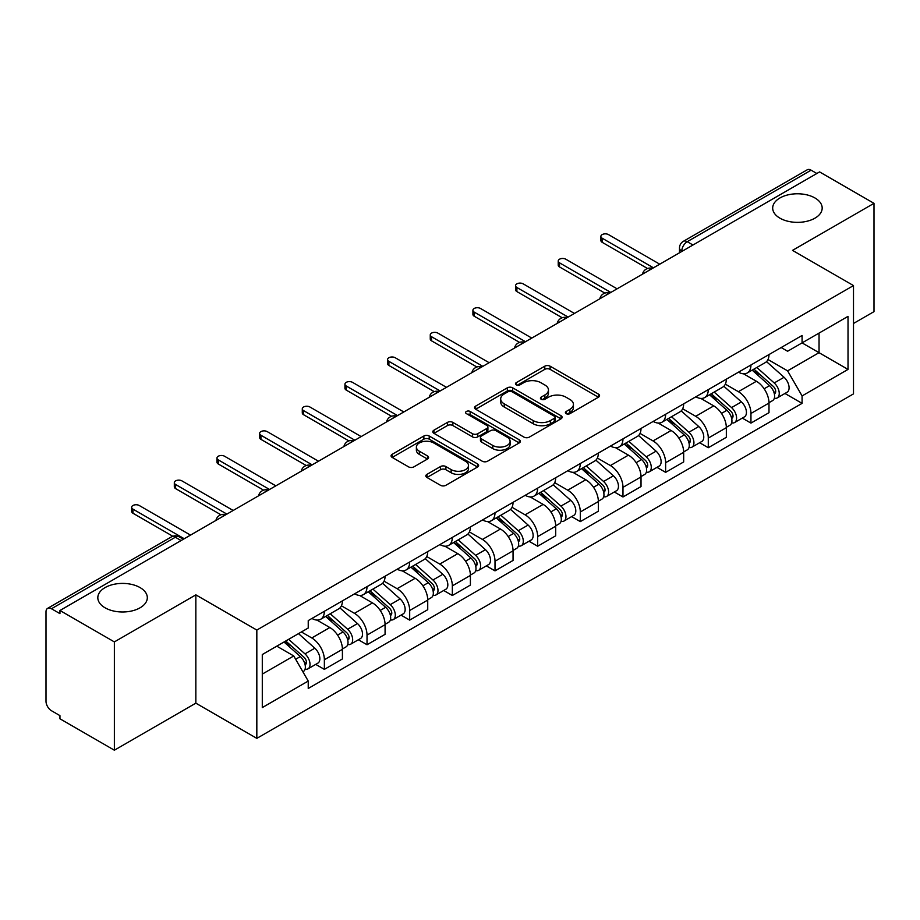 <?xml version="1.0" encoding="UTF-8"?>
<svg xmlns="http://www.w3.org/2000/svg" width="920" height="920" viewBox="0 0 920 920"><rect width="100%" height="100%" fill="white"/><g stroke="black" fill="none" stroke-linecap="round" stroke-linejoin="round"><path stroke-width="1.38" d="M566.179 413.666A2.656 1.529 0 0 0 569.928 413.666L598.448 397.198A3.795 2.196 0 0 0 599.564 395.646A3.795 2.196 0 0 0 598.448 394.105L550.137 366.206A3.795 2.196 0 0 0 544.766 366.206L516.246 382.674A2.656 1.529 0 0 0 515.476 383.755A2.656 1.529 0 0 0 516.246 384.836A2.656 1.529 0 0 0 520.007 384.836L523.698 382.709A12.144 7.015 0 0 1 540.879 382.709L544.904 385.031A12.144 7.015 0 0 1 548.458 389.988A12.144 7.015 0 0 1 544.904 394.956L541.213 397.084A2.656 1.529 0 0 0 540.431 398.164A2.656 1.529 0 0 0 541.213 399.257A2.656 1.529 0 0 0 544.973 399.257L548.665 397.118A12.144 7.015 0 0 1 565.834 397.118L569.859 399.441A12.144 7.015 0 0 1 573.424 404.409A12.144 7.015 0 0 1 569.859 409.365L566.179 411.493A2.656 1.529 0 0 0 565.397 412.574A2.656 1.529 0 0 0 566.179 413.666L566.179 411.493M140.07 587.592A24.748 14.294 0 0 0 113.091 584.499A24.748 14.294 0 0 0 97.819 597.701A24.748 14.294 0 0 0 105.064 607.798A24.748 14.294 0 0 0 132.031 610.903A24.748 14.294 0 0 0 147.315 597.701A24.748 14.294 0 0 0 140.07 587.592M814.936 197.961A24.748 14.294 0 0 0 787.968 194.867A24.748 14.294 0 0 0 772.685 208.07A24.748 14.294 0 0 0 779.93 218.166A24.748 14.294 0 0 0 806.909 221.271A24.748 14.294 0 0 0 822.181 208.07A24.748 14.294 0 0 0 814.936 197.961M426.937 474.375A3.795 2.196 0 0 0 425.822 475.916A3.795 2.196 0 0 0 426.937 477.468L440.496 485.3A3.795 2.196 0 0 0 445.866 485.3L477.537 467.015A3.795 2.196 0 0 0 478.641 465.462A3.795 2.196 0 0 0 477.537 463.91L429.214 436.022A3.795 2.196 0 0 0 423.855 436.022L392.184 454.308A3.795 2.196 0 0 0 391.069 455.848A3.795 2.196 0 0 0 392.184 457.401L408.549 466.854A3.795 2.196 0 0 0 413.919 466.854L427.478 459.034A3.795 2.196 0 0 0 428.582 457.481A3.795 2.196 0 0 0 427.478 455.929L419.359 451.237A10.154 5.865 0 0 1 416.38 447.097A10.154 5.865 0 0 1 422.648 441.68A10.154 5.865 0 0 1 433.711 442.957L465.52 461.311A10.154 5.865 0 0 1 468.498 465.462A10.154 5.865 0 0 1 462.231 470.879A10.154 5.865 0 0 1 451.156 469.602L445.866 466.543A3.795 2.196 0 0 0 440.496 466.543L426.937 474.375L426.937 477.468M256.829 630.062L195.845 594.86L114.367 641.907L59.95 610.489L819.582 171.913L874 203.331L792.511 250.378L853.495 285.579L256.829 630.062L256.829 738.369L853.495 393.886L853.495 285.579M523.963 437.103A3.795 2.196 0 0 0 529.333 437.103L561.004 418.818A3.795 2.196 0 0 0 562.12 417.266A3.795 2.196 0 0 0 561.004 415.713L512.693 387.826A3.795 2.196 0 0 0 507.322 387.826L475.651 406.111A3.795 2.196 0 0 0 474.547 407.663A3.795 2.196 0 0 0 475.651 409.204L523.963 437.103M467.452 414.241A2.656 1.529 0 0 1 470.154 414.609L470.154 411.459L519.271 439.817A3.795 2.196 0 0 1 520.386 441.358A3.795 2.196 0 0 1 519.271 442.911L487.6 461.196A3.795 2.196 0 0 1 482.229 461.196L433.918 433.308L433.918 430.203A3.795 2.196 0 0 0 432.803 431.756A3.795 2.196 0 0 0 433.918 433.308M433.918 430.203L447.476 422.383A3.795 2.196 0 0 1 452.835 422.383L472.431 433.688A3.795 2.196 0 0 0 477.802 433.688L486.795 428.501A3.795 2.196 0 0 0 487.91 426.949A3.795 2.196 0 0 0 486.795 425.408L466.394 413.62A2.656 1.529 0 0 1 465.612 412.539A2.656 1.529 0 0 1 467.256 411.125A2.656 1.529 0 0 1 470.154 411.459M114.367 641.907L114.367 750.202L59.95 718.784L59.95 715.633L51.474 710.734A7.739 4.462 -120 0 1 46 701.27L46 611.904A7.739 4.462 -120 0 1 47.598 608.361L171.477 536.854A7.739 4.462 60 0 1 175.34 537.234L51.474 608.752A7.739 4.462 -120 0 0 47.598 608.361M853.495 323.472L874 311.638L874 203.331M114.367 750.202L195.845 703.156L256.829 738.369M59.95 610.489L59.95 613.64L51.474 608.752M692.978 245.007L687.24 241.695A7.739 4.462 60 0 0 683.365 241.316L807.242 169.797A7.739 4.462 60 0 1 811.106 170.177L687.24 241.695A7.739 4.462 120 0 0 681.766 251.171L681.766 251.482M816.845 173.489L811.106 170.177M750.95 364.998A17.79 10.269 60 0 1 747.258 372.979L765.313 362.56A17.79 10.269 -120 0 0 768.994 354.579M725.339 384.146L738.369 391.678A17.79 10.269 60 0 1 750.95 413.459L768.994 403.041A17.79 10.269 -120 0 0 756.412 381.259L743.498 373.796M768.994 403.041L768.994 412.678L750.95 423.096L742.29 418.094M747.258 372.979A17.79 10.269 60 0 1 738.507 372.174M750.95 413.459L750.95 423.096M708.285 389.62A17.79 10.269 60 0 1 704.605 397.612L722.648 387.182A17.79 10.269 -120 0 0 726.34 379.201M699.637 442.727L708.285 447.718L726.34 437.299L726.34 427.673A17.79 10.269 -120 0 0 713.759 405.881L700.844 398.429M704.605 397.612A17.79 10.269 60 0 1 695.853 396.808M682.674 408.779L695.716 416.3A17.79 10.269 60 0 1 708.285 438.092L708.285 447.718M665.631 414.253A17.79 10.269 60 0 1 661.952 422.234L679.995 411.815A17.79 10.269 -120 0 0 683.675 403.834M656.983 467.348L665.631 472.351L683.675 461.932L683.675 452.295A17.79 10.269 -120 0 0 671.106 430.514L658.179 423.05M661.952 422.234A17.79 10.269 60 0 1 653.188 421.429M640.021 433.4L653.05 440.933A17.79 10.269 60 0 1 665.631 462.714L665.631 472.351M622.978 438.874A17.79 10.269 60 0 1 619.286 446.867L637.341 436.448A17.79 10.269 -120 0 0 641.021 428.455M614.318 491.981L622.978 496.972L641.021 486.553L641.021 476.928A17.79 10.269 -120 0 0 628.44 455.135L615.526 447.683M619.286 446.867A17.79 10.269 60 0 1 610.535 446.062M597.356 458.034L610.397 465.554A17.79 10.269 60 0 1 622.978 487.347L622.978 496.972M580.313 463.507A17.79 10.269 60 0 1 576.633 471.488L594.676 461.069A17.79 10.269 -120 0 0 598.368 453.088M571.665 516.615L580.313 521.606L598.368 511.186L598.368 501.549A17.79 10.269 -120 0 0 585.787 479.768L572.872 472.305M576.633 471.488A17.79 10.269 60 0 1 567.87 470.695M554.702 482.666L567.743 490.187A17.79 10.269 60 0 1 580.313 511.98L580.313 521.606M537.659 488.14A17.79 10.269 60 0 1 533.979 496.121L552.023 485.702A17.79 10.269 -120 0 0 555.703 477.71M529.011 541.236L537.659 546.238L555.703 535.808L555.703 526.183A17.79 10.269 -120 0 0 543.134 504.401L530.207 496.938M533.979 496.121A17.79 10.269 60 0 1 525.216 495.316M512.049 507.288L525.078 514.82A17.79 10.269 60 0 1 537.659 536.601L537.659 546.238M495.006 512.762A17.79 10.269 60 0 1 491.315 520.743L509.369 510.324A17.79 10.269 -120 0 0 513.049 502.343M486.346 565.869L495.006 570.86L513.049 560.441L513.049 550.816A17.79 10.269 -120 0 0 500.468 529.023L487.554 521.571M491.315 520.743A17.79 10.269 60 0 1 482.563 519.949M469.384 531.921L482.425 539.442A17.79 10.269 60 0 1 495.006 561.234L495.006 570.86M452.341 537.395A17.79 10.269 60 0 1 448.661 545.376L466.704 534.957A17.79 10.269 -120 0 0 470.396 526.976M443.693 590.49L452.341 595.493L470.396 585.074L470.396 575.437A17.79 10.269 -120 0 0 457.815 553.656L444.889 546.192M448.661 545.376A17.79 10.269 60 0 1 439.898 544.571M426.73 556.542L439.76 564.075A17.79 10.269 60 0 1 452.341 585.856L452.341 595.493M409.687 562.016A17.79 10.269 60 0 1 405.996 570.009L424.051 559.59A17.79 10.269 -120 0 0 427.731 551.597M401.028 615.123L409.687 620.115L427.731 609.695L427.731 600.07A17.79 10.269 -120 0 0 415.15 578.278L402.235 570.825M405.996 570.009A17.79 10.269 60 0 1 397.244 569.204M384.077 581.175L397.106 588.697A17.79 10.269 60 0 1 409.687 610.489L409.687 620.115M367.022 586.649A17.79 10.269 60 0 1 363.342 594.63L381.386 584.212A17.79 10.269 -120 0 0 385.077 576.23M358.374 639.745L367.022 644.747L385.077 634.328L385.077 624.692A17.79 10.269 -120 0 0 372.497 602.91L359.582 595.447M363.342 594.63A17.79 10.269 60 0 1 354.591 593.825M341.412 605.808L354.453 613.33A17.79 10.269 60 0 1 367.022 635.11L367.022 644.747M324.369 611.271A17.79 10.269 60 0 1 320.689 619.263L338.732 608.844A17.79 10.269 -120 0 0 342.412 600.852M315.721 664.378L324.369 669.369L342.412 658.95L342.412 649.324A17.79 10.269 -120 0 0 329.843 627.532L316.917 620.08M320.689 619.263A17.79 10.269 60 0 1 311.926 618.458M301.403 631.959L311.788 637.962A17.79 10.269 60 0 1 324.369 659.744L324.369 669.369M781.16 347.553L787.589 351.256L848.021 316.365L819.041 333.097L819.041 352.682L787.589 370.841L767.993 359.524M262.292 674.107L293.744 655.96L308.234 681.053L262.292 707.583L262.292 654.534L308.234 628.015L308.234 620.586L802.079 335.466L802.079 342.895L848.021 369.414L802.079 395.933L787.589 370.841M848.021 316.365L848.021 369.414M308.234 681.053L308.234 688.482L802.079 403.362L802.079 395.933M195.845 594.86L195.845 703.156M293.744 655.96L276.793 646.162M784.956 393.472L802.079 403.362M567.237 414.034L569.859 412.516A12.144 7.015 0 0 0 573.424 407.56L573.424 404.409M548.458 389.988L548.458 393.15A12.144 7.015 0 0 1 544.904 398.107L542.271 399.625M598.403 397.233L550.137 369.368A3.795 2.196 0 0 0 544.766 369.368L517.316 385.216M560.958 418.841L512.693 390.977A3.795 2.196 0 0 0 507.322 390.977L475.709 409.239M554.3 418.347A2.656 1.529 0 0 0 555.07 417.266A2.656 1.529 0 0 0 554.3 416.185L511.888 391.702A2.656 1.529 0 0 0 508.127 391.702L504.24 393.944A12.144 7.015 0 0 0 500.687 398.9A12.144 7.015 0 0 0 504.24 403.857L533.232 420.601A12.144 7.015 0 0 0 550.401 420.601L554.3 418.347L554.3 421.509A2.656 1.529 0 0 0 555.07 420.428L555.07 417.266M500.687 398.9L500.687 402.063A12.144 7.015 0 0 0 504.24 407.019L504.24 403.857M554.3 421.509L550.401 423.752A12.144 7.015 0 0 1 533.232 423.752L504.24 407.019M433.964 433.331L447.476 425.534L447.476 422.383M487.91 426.949L487.91 430.111A3.795 2.196 0 0 1 486.795 431.664L477.802 436.85A3.795 2.196 0 0 1 472.431 436.85L452.835 425.534A3.795 2.196 0 0 0 447.476 425.534M470.154 414.609L519.225 442.945M492.763 445.429A10.154 5.865 0 0 0 503.826 446.706A10.154 5.865 0 0 0 510.094 441.289A10.154 5.865 0 0 0 507.127 437.138L495.914 430.675A3.795 2.196 0 0 0 490.555 430.675L481.562 435.861A3.795 2.196 0 0 0 480.447 437.414A3.795 2.196 0 0 0 481.562 438.966L492.763 445.429L492.763 448.592A10.154 5.865 0 0 0 503.826 449.857A10.154 5.865 0 0 0 510.094 444.44L510.094 441.289M480.447 437.414L480.447 440.565A3.795 2.196 0 0 0 481.562 442.117L481.562 438.966M492.763 448.592L481.562 442.117M468.498 465.462L468.498 468.613A10.154 5.865 0 0 1 462.231 474.03A10.154 5.865 0 0 1 451.156 472.765L445.866 469.706A3.795 2.196 0 0 0 440.496 469.706L426.983 477.503M416.38 447.097L416.38 450.259A10.154 5.865 0 0 0 419.359 454.399L419.359 451.237M427.421 459.057L419.359 454.399M477.48 467.038L429.214 439.173A3.795 2.196 0 0 0 423.855 439.173L392.23 457.435L392.184 454.308M752.181 370.139L769.568 385.652A9.671 5.577 60 0 1 772.605 400.603L768.994 402.684M752.64 370.553L760.828 375.279M753.94 369.127L773.283 386.388A4.646 2.679 60 0 1 774.732 393.565A4.646 2.679 60 0 1 774.306 393.725M756.827 367.459L774.214 382.961A9.671 5.577 60 0 1 777.25 397.911A9.671 5.577 60 0 1 774.329 398.222M766.521 361.641L784.058 377.28A9.671 5.577 60 0 1 787.094 392.23L777.25 397.911M647.507 268.49L602.197 242.328A4.45 2.564 180 0 1 600.886 240.511L600.886 236.405A4.45 2.564 -0 0 0 602.197 238.222L653.464 267.823M659.755 264.189L608.476 234.588A4.45 2.564 -0 0 0 603.635 234.036A4.45 2.564 -0 0 0 600.886 236.405M709.527 394.772L726.904 410.274A9.671 5.577 60 0 1 729.939 425.224L726.34 427.305M709.987 395.174L718.163 399.901M711.275 393.76L730.618 411.01A4.646 2.679 60 0 1 732.078 418.186A4.646 2.679 60 0 1 731.653 418.358M714.173 392.081L731.561 407.594A9.671 5.577 60 0 1 734.585 422.544A9.671 5.577 60 0 1 731.676 422.855M723.867 386.262L741.405 401.913A9.671 5.577 60 0 1 744.429 416.863L734.585 422.544M666.862 419.393L684.25 434.907A9.671 5.577 60 0 1 687.286 449.857L683.675 451.938M667.322 419.808L675.51 424.534M668.621 418.381L687.964 435.643A4.646 2.679 60 0 1 689.413 442.819A4.646 2.679 60 0 1 688.999 442.991M671.519 416.714L688.896 432.228A9.671 5.577 60 0 1 691.932 447.178A9.671 5.577 60 0 1 689.011 447.488M681.202 410.895L698.74 426.535A9.671 5.577 60 0 1 701.776 441.485L691.932 447.178M604.854 293.112L559.532 266.95A4.45 2.564 180 0 1 558.233 265.132L558.233 261.038A4.45 2.564 -0 0 0 559.532 262.844L610.811 292.445M617.09 288.822L565.823 259.221A4.45 2.564 -0 0 0 560.981 258.658A4.45 2.564 -0 0 0 558.233 261.038M562.189 317.745L516.879 291.582A4.45 2.564 180 0 1 515.579 289.765L515.579 285.66A4.45 2.564 -0 0 0 516.879 287.477L568.146 317.078M574.436 313.444L523.169 283.843A4.45 2.564 -0 0 0 518.316 283.291A4.45 2.564 -0 0 0 515.579 285.66M624.208 444.026L641.596 459.54A9.671 5.577 60 0 1 644.621 474.49L641.021 476.572M624.668 444.44L632.856 449.155M625.956 443.014L645.299 460.276A4.646 2.679 60 0 1 646.76 467.452A4.646 2.679 60 0 1 646.334 467.613M628.855 441.335L646.242 456.849A9.671 5.577 60 0 1 649.279 471.799A9.671 5.577 60 0 1 646.357 472.109M638.549 435.516L656.086 451.168A9.671 5.577 60 0 1 659.122 466.118L649.279 471.799M581.555 468.648L598.931 484.161A9.671 5.577 60 0 1 601.967 499.111L598.356 501.193M582.015 469.062L590.192 473.788M583.303 467.636L602.646 484.897A4.646 2.679 60 0 1 604.106 492.073A4.646 2.679 60 0 1 603.681 492.246M586.201 465.968L603.577 481.482A9.671 5.577 60 0 1 606.613 496.432A9.671 5.577 60 0 1 603.692 496.742M595.895 460.149L613.421 475.801A9.671 5.577 60 0 1 616.457 490.751L606.613 496.432M538.89 493.281L556.278 508.794A9.671 5.577 60 0 1 559.314 523.745L555.703 525.826M539.35 493.695L547.538 498.41M540.649 492.269L559.992 509.53A4.646 2.679 60 0 1 561.441 516.707A4.646 2.679 60 0 1 561.028 516.867M543.536 490.601L560.924 506.103A9.671 5.577 60 0 1 563.96 521.053A9.671 5.577 60 0 1 561.039 521.364M553.23 484.782L570.768 500.422A9.671 5.577 60 0 1 573.804 515.372L563.96 521.053M519.535 342.378L474.214 316.216A4.45 2.564 180 0 1 472.914 314.398L472.914 310.293A4.45 2.564 -0 0 0 474.214 312.11L525.492 341.711M531.783 338.077L480.504 308.476A4.45 2.564 -0 0 0 475.663 307.912A4.45 2.564 -0 0 0 472.914 310.293M476.882 366.999L431.56 340.837A4.45 2.564 180 0 1 430.261 339.02L430.261 334.914A4.45 2.564 -0 0 0 431.56 336.731L482.827 366.332M489.118 362.698L437.851 333.097A4.45 2.564 -0 0 0 433.009 332.546A4.45 2.564 -0 0 0 430.261 334.914M434.217 391.632L388.907 365.47A4.45 2.564 180 0 1 387.596 363.653L387.596 359.547A4.45 2.564 -0 0 0 388.907 361.365L440.174 390.966M446.464 387.331L395.197 357.73A4.45 2.564 -0 0 0 390.344 357.178A4.45 2.564 -0 0 0 387.596 359.547M496.236 517.914L513.613 533.416A9.671 5.577 60 0 1 516.649 548.366L513.049 550.447M496.697 518.316L504.873 523.043M497.984 516.902L517.327 534.152A4.646 2.679 60 0 1 518.788 541.328A4.646 2.679 60 0 1 518.362 541.5M500.882 515.223L518.27 530.736A9.671 5.577 60 0 1 521.306 545.686A9.671 5.577 60 0 1 518.385 545.997M510.577 509.404L528.115 525.055A9.671 5.577 60 0 1 531.15 540.005L521.306 545.686M391.563 416.254L346.242 390.091A4.45 2.564 180 0 1 344.942 388.274L344.942 384.18A4.45 2.564 -0 0 0 346.242 385.986L397.52 415.587M403.811 411.964L352.532 382.363A4.45 2.564 -0 0 0 347.691 381.8A4.45 2.564 -0 0 0 344.942 384.18M453.572 542.535L470.959 558.049A9.671 5.577 60 0 1 473.995 572.999L470.384 575.08M454.043 542.949L462.219 547.676M455.331 541.523L474.674 558.785A4.646 2.679 60 0 1 476.134 565.961A4.646 2.679 60 0 1 475.709 566.134M458.229 539.856L475.605 555.37A9.671 5.577 60 0 1 478.641 570.319A9.671 5.577 60 0 1 475.72 570.63M467.923 534.037L485.449 549.677A9.671 5.577 60 0 1 488.485 564.627L478.641 570.319M348.898 440.887L303.589 414.724A4.45 2.564 180 0 1 302.289 412.907L302.289 408.802A4.45 2.564 -0 0 0 303.589 410.619L354.855 440.22M361.146 436.586L309.879 406.985A4.45 2.564 -0 0 0 305.026 406.433A4.45 2.564 -0 0 0 302.289 408.802M410.918 567.168L428.306 582.682A9.671 5.577 60 0 1 431.342 597.62L427.731 599.713M411.378 567.571L419.566 572.297M412.678 566.156L432.02 583.418A4.646 2.679 60 0 1 433.469 590.594A4.646 2.679 60 0 1 433.044 590.755M415.564 564.477L432.952 579.991A9.671 5.577 60 0 1 435.988 594.941A9.671 5.577 60 0 1 433.067 595.251M425.258 558.659L442.796 574.31A9.671 5.577 60 0 1 445.832 589.26L435.988 594.941M306.245 465.52L260.935 439.357A4.45 2.564 180 0 1 259.624 437.541L259.624 433.435A4.45 2.564 -0 0 0 260.935 435.252L312.202 464.853M318.492 461.219L267.214 431.618A4.45 2.564 -0 0 0 262.373 431.054A4.45 2.564 -0 0 0 259.624 433.435M368.264 591.79L385.641 607.303A9.671 5.577 60 0 1 388.677 622.254L385.066 624.335M368.724 592.204L376.901 596.931M370.012 590.778L389.355 608.039A4.646 2.679 60 0 1 390.816 615.216A4.646 2.679 60 0 1 390.39 615.388M372.91 589.11L390.287 604.624A9.671 5.577 60 0 1 393.323 619.574A9.671 5.577 60 0 1 390.402 619.884M382.605 583.291L400.131 598.943A9.671 5.577 60 0 1 403.167 613.881L393.323 619.574M263.591 490.141L218.27 463.979A4.45 2.564 180 0 1 216.97 462.162L216.97 458.056A4.45 2.564 -0 0 0 218.27 459.873L269.548 489.474M275.827 485.841L224.56 456.239A4.45 2.564 -0 0 0 219.719 455.687A4.45 2.564 -0 0 0 216.97 458.056M325.599 616.423L342.987 631.936A9.671 5.577 60 0 1 346.023 646.886L342.412 648.968M326.059 616.837L334.247 621.552M327.359 615.411L346.702 632.672A4.646 2.679 60 0 1 348.151 639.848A4.646 2.679 60 0 1 347.737 640.009M330.257 613.744L347.633 629.245A9.671 5.577 60 0 1 350.669 644.195A9.671 5.577 60 0 1 347.748 644.506M339.94 607.924L357.478 623.564A9.671 5.577 60 0 1 360.513 638.514L350.669 644.195M220.927 514.774L175.617 488.612A4.45 2.564 180 0 1 174.317 486.795L174.317 482.69A4.45 2.564 -0 0 0 175.617 484.506L226.883 514.107M233.174 510.473L181.907 480.872A4.45 2.564 -0 0 0 177.054 480.32A4.45 2.564 -0 0 0 174.317 482.69M284.004 641.999L300.322 656.558A9.671 5.577 60 0 1 303.358 671.508L302.887 671.784M284.176 641.907L291.582 646.185M285.763 640.987L304.037 657.294A4.646 2.679 60 0 1 305.497 664.47A4.646 2.679 60 0 1 305.072 664.643M288.661 639.319L304.98 653.879A9.671 5.577 60 0 1 308.016 668.828A9.671 5.577 60 0 1 305.095 669.139M298.505 633.627L314.824 648.197A9.671 5.577 60 0 1 317.86 663.147L308.016 668.828M172.799 536.245L132.951 513.233A4.45 2.564 180 0 1 131.652 511.416L131.652 507.311A4.45 2.564 -0 0 0 132.951 509.128L184.23 538.729M190.52 535.106L139.242 505.505A4.45 2.564 -0 0 0 134.4 504.942A4.45 2.564 -0 0 0 131.652 507.311M682.042 251.321L681.766 251.171A7.739 4.462 0 0 1 679.5 248.009L679.5 252.793M367.022 635.11L385.077 624.692M409.687 610.489L427.731 600.07M452.341 585.856L470.396 575.437M495.006 561.234L513.049 550.816M537.659 536.601L555.703 526.183M580.313 511.98L598.368 501.549M622.978 487.347L641.021 476.928M665.631 462.714L683.675 452.295M708.285 438.092L726.34 427.673M324.369 659.744L342.412 649.324M311.788 637.962L329.843 627.532M354.453 613.33L372.497 602.91M397.106 588.697L415.15 578.278M439.76 564.075L457.815 553.656M482.425 539.442L500.468 529.023M525.078 514.82L543.134 504.401M567.743 490.187L585.787 479.768M610.397 465.554L628.44 455.135M653.05 440.933L671.106 430.514M695.716 416.3L713.759 405.881M738.369 391.678L756.412 381.259M651.751 268.812A7.739 4.462 120 0 0 648.335 270.779M609.097 293.434A7.739 4.462 120 0 0 605.682 295.412M566.433 318.067A7.739 4.462 120 0 0 563.028 320.034M523.779 342.688A7.739 4.462 120 0 0 520.363 344.666M481.125 367.322A7.739 4.462 120 0 0 477.71 369.299M438.46 391.954A7.739 4.462 120 0 0 435.045 393.921M395.807 416.576A7.739 4.462 120 0 0 392.391 418.554M353.153 441.209A7.739 4.462 120 0 0 349.738 443.175M310.488 465.83A7.739 4.462 120 0 0 307.073 467.808M267.835 490.463A7.739 4.462 120 0 0 264.419 492.43M225.17 515.096A7.739 4.462 120 0 0 221.755 517.063M181.079 540.546L175.34 537.234A7.739 4.462 120 0 1 179.204 536.854A7.739 7.739 0 0 0 171.477 536.854M569.859 412.516L569.859 409.365M541.213 399.257L541.213 397.084M544.904 398.107L544.904 394.956M516.246 384.836L516.246 382.674M544.766 369.368L544.766 366.206M550.137 369.368L550.137 366.206M598.448 397.198L598.448 394.105M475.651 409.204L475.651 406.111M507.322 390.977L507.322 387.826M512.693 390.977L512.693 387.826M561.004 418.818L561.004 415.713M533.232 423.752L533.232 420.601M550.401 423.752L550.401 420.601M452.835 425.534L452.835 422.383M472.431 436.85L472.431 433.688M477.802 436.85L477.802 433.688M486.795 431.664L486.795 428.501M519.271 442.911L519.271 439.817M440.496 469.706L440.496 466.543M445.866 469.706L445.866 466.543M451.156 472.765L451.156 469.602M427.478 459.034L427.478 455.929M423.855 439.173L423.855 436.022M429.214 439.173L429.214 436.022M477.537 467.015L477.537 463.91M769.568 385.652L764.14 388.78M775.698 391.437L773.95 392.449M784.058 377.28L774.214 382.961M602.197 238.222L602.197 242.328M726.904 410.274L721.487 413.413M733.033 416.07L731.296 417.07M741.405 401.913L731.561 407.594M684.25 434.907L678.833 438.035M690.38 440.691L688.643 441.703M698.74 426.535L688.896 432.228M559.532 262.844L559.532 266.95M516.879 287.477L516.879 291.582M641.596 459.54L636.168 462.668M647.726 465.324L645.978 466.325M656.086 451.168L646.242 456.849M598.931 484.161L593.515 487.289M605.061 489.946L603.324 490.958M613.421 475.801L603.577 481.482M556.278 508.794L550.85 511.922M562.407 514.579L560.659 515.591M570.768 500.422L560.924 506.103M474.214 312.11L474.214 316.216M431.56 336.731L431.56 340.837M388.907 361.365L388.907 365.47M513.613 533.416L508.197 536.544M519.754 539.212L518.006 540.212M528.115 525.055L518.27 530.736M346.242 385.986L346.242 390.091M470.959 558.049L465.543 561.177M477.089 563.833L475.352 564.846M485.449 549.677L475.605 555.37M303.589 410.619L303.589 414.724M428.306 582.682L422.878 585.81M434.435 588.466L432.687 589.467M442.796 574.31L432.952 579.991M260.935 435.252L260.935 439.357M385.641 607.303L380.224 610.431M391.77 613.088L390.034 614.1M400.131 598.943L390.287 604.624M218.27 459.873L218.27 463.979M342.987 631.936L337.571 635.064M349.117 637.721L347.369 638.721M357.478 623.564L347.633 629.245M175.617 484.506L175.617 488.612M300.322 656.558L295.653 659.26M306.464 662.354L304.716 663.355M314.824 648.197L304.98 653.879M132.951 509.128L132.951 513.233M652.406 268.433A7.739 7.739 0 0 0 642.482 274.16M609.753 293.055A7.739 7.739 0 0 0 599.828 298.793M567.099 317.688A7.739 7.739 0 0 0 557.175 323.414M524.434 342.32A7.739 7.739 0 0 0 514.51 348.047M481.781 366.942A7.739 7.739 0 0 0 471.856 372.669M439.116 391.575A7.739 7.739 0 0 0 429.203 397.302M396.462 416.197A7.739 7.739 0 0 0 386.538 421.935M353.809 440.829A7.739 7.739 0 0 0 343.884 446.556M311.144 465.451A7.739 7.739 0 0 0 301.219 471.19M268.49 490.084A7.739 7.739 0 0 0 258.566 495.811M225.837 514.717A7.739 7.739 0 0 0 215.912 520.444M183.344 539.235L179.204 536.854M683.365 241.316A7.739 7.739 0 0 0 679.5 248.009"/></g></svg>
